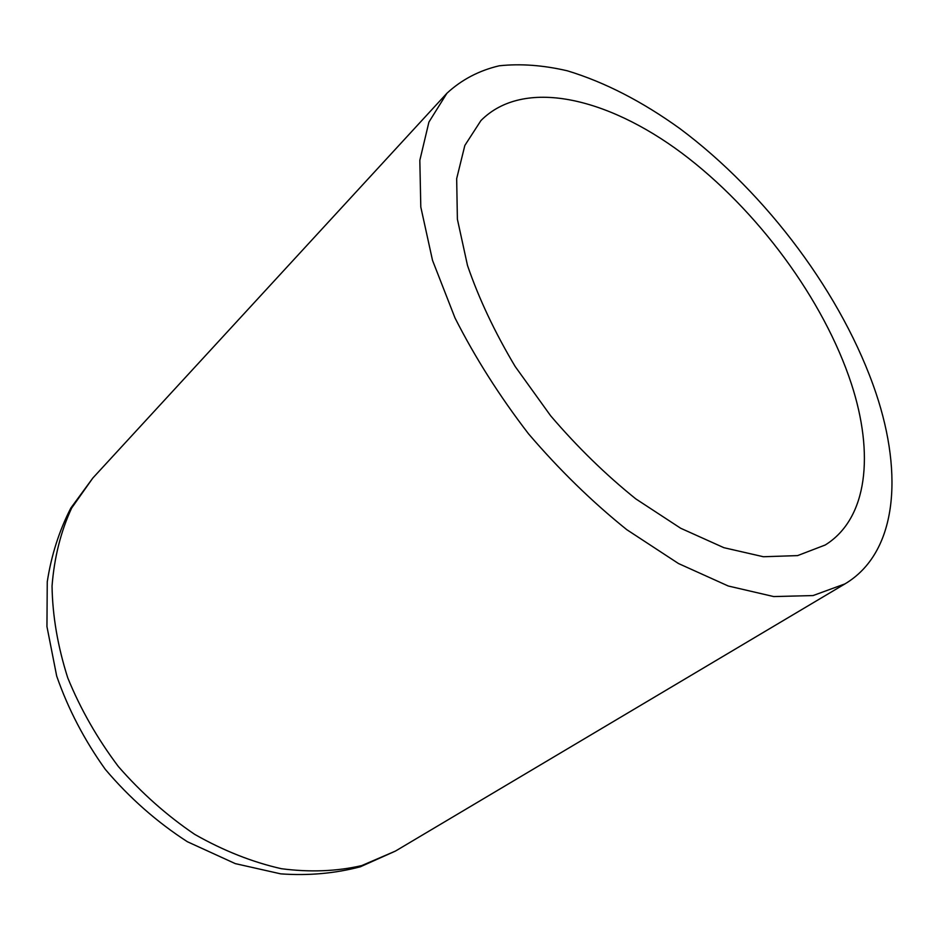 <?xml version="1.0" encoding="UTF-8"?>
<svg xmlns="http://www.w3.org/2000/svg" width="939" height="939" viewBox="0 0 939 939"><rect width="100%" height="100%" fill="white"/><g stroke="black" fill="none" stroke-linecap="round" stroke-linejoin="round"><path stroke-width="1.41" d="M851.391 383.851C874.232 453.701 867.882 518.492 825.252 544.984L797.587 555.606L763.419 556.745L723.899 547.695L680.669 528.246L635.809 498.891C605.796 474.77 577.426 447.093 550.688 415.848L515.171 366.492C494.759 332.253 478.867 298.59 467.505 265.491L457.387 219.198L456.671 178.656L464.84 145.451L480.932 120.568C523.446 77.737 606.723 97.057 681.925 153.174C757.397 209.796 823.714 299.435 851.391 383.851M876.028 393.288C903.529 475.287 896.862 552.942 844.994 583.882L813.068 595.561L773.736 596.57L728.265 586.006L678.498 563.541L626.771 529.666C592.145 501.849 559.398 469.899 528.528 433.83C499.595 396.199 475.087 357.571 455.004 317.945L432.515 260.349L420.801 207.014L419.827 160.346L428.923 122.07L446.941 93.231C461.648 79.662 479.066 70.531 499.208 65.8C520.499 63.512 543.223 65.19 567.402 70.824C604.622 82.139 642.147 101.412 679.953 128.655C766.881 193.493 843.175 295.703 876.028 393.288M92.808 478.068L70.812 508.093C59.192 530.746 51.34 555.313 47.255 581.804L46.95 626.583L56.692 676.103C68.171 709.015 84.369 740.085 105.274 769.323C129.441 797.845 156.813 821.989 187.377 841.731L235.302 863.622L280.714 873.857C308.379 875.841 334.941 873.481 360.376 866.779L395.425 851.086L361.761 865.582C336.737 871.38 309.94 872.425 281.371 868.704C252.274 862.108 223.4 850.675 194.749 834.395C166.86 815.521 141.402 792.903 118.396 766.576C97.363 738.629 80.496 709.062 67.761 677.876C57.749 646.478 52.502 615.867 52.044 586.042C54.298 557.32 60.835 531.31 71.669 508.022L92.808 478.068L446.941 93.231M395.425 851.086L844.994 583.882"/></g></svg>
